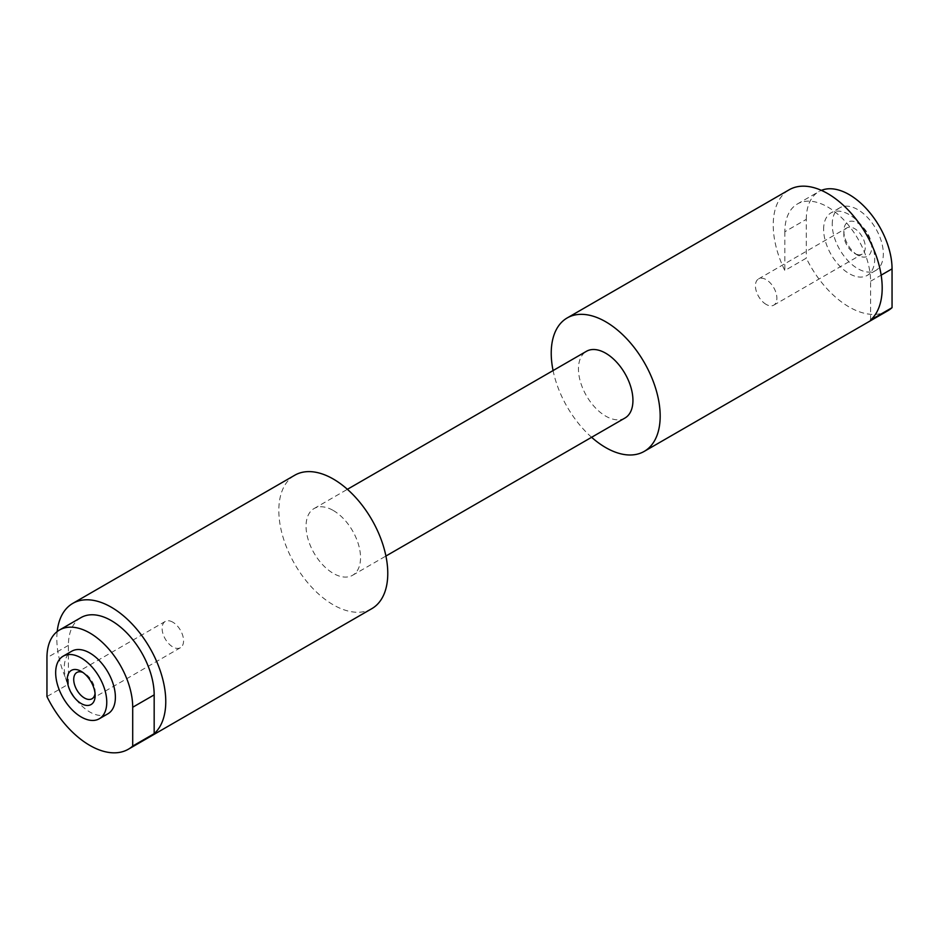 <?xml version="1.0" encoding="UTF-8"?>
<svg xmlns="http://www.w3.org/2000/svg" width="939" height="939" viewBox="0 0 939 939"><rect width="100%" height="100%" fill="white"/><g stroke="black" fill="none" stroke-linecap="round" stroke-linejoin="round"><path stroke-width="0.7" stroke-dasharray="4.7 3.52" d="M95.05 693.487A15.165 8.756 -120 0 0 95.156 691.808A15.165 8.756 -120 0 0 84.44 673.24L81.224 671.373L84.44 673.24A15.165 8.756 -120 0 0 82.937 672.488M172.835 622.193A15.165 8.756 -120 0 0 165.252 621.442A15.165 8.756 -120 0 0 162.928 633.602A15.165 8.756 -120 0 0 172.835 646.959A15.165 8.756 -120 0 0 180.417 647.71A15.165 8.756 -120 0 0 182.753 635.562A15.165 8.756 -120 0 0 172.835 622.193M107.891 713.804A36.14 20.858 60 0 1 80.05 704.121A36.14 20.858 60 0 1 64.275 667.758A36.14 20.858 60 0 1 71.763 651.208M857.776 255.232L857.776 255.232A19.719 11.385 60 0 1 843.844 231.076A19.719 11.385 60 0 1 857.776 223.036A19.719 11.385 60 0 1 871.721 247.18A19.719 11.385 60 0 1 857.776 255.232L854.56 253.377A15.165 8.756 60 0 1 843.844 234.797A15.165 8.756 60 0 1 846.978 227.848A15.165 8.756 60 0 1 854.56 228.6A15.165 8.756 60 0 1 864.467 241.969A15.165 8.756 60 0 1 862.143 254.129A15.165 8.756 60 0 1 854.56 253.377L857.776 255.232M766.165 304.412A15.165 8.756 60 0 1 756.247 291.043A15.165 8.756 60 0 1 758.583 278.895A15.165 8.756 60 0 1 766.165 279.646A15.165 8.756 60 0 1 776.072 293.015A15.165 8.756 60 0 1 773.748 305.163A15.165 8.756 60 0 1 766.165 304.412M832.236 224.374A36.14 20.858 60 0 1 839.712 207.836A36.14 20.858 60 0 1 867.566 217.519A36.14 20.858 60 0 1 883.329 253.882A36.14 20.858 60 0 1 875.852 270.42A36.14 20.858 60 0 1 847.999 260.749A36.14 20.858 60 0 1 832.236 224.374M823.62 229.351A36.14 20.858 60 0 1 831.109 212.813A36.14 20.858 60 0 1 858.95 222.484A36.14 20.858 60 0 1 874.725 258.847A36.14 20.858 60 0 1 867.237 275.397A36.14 20.858 60 0 1 839.396 265.714A36.14 20.858 60 0 1 823.62 229.351M333.298 510.487A38.522 22.243 60 0 1 358.463 544.432A38.522 22.243 60 0 1 352.559 575.302A38.522 22.243 60 0 1 333.298 573.389A38.522 22.243 60 0 1 308.133 539.444A38.522 22.243 60 0 1 314.037 508.574A38.522 22.243 60 0 1 333.298 510.487M624.963 418.031A38.522 22.243 60 0 1 605.702 416.118A38.522 22.243 60 0 1 580.537 382.173A38.522 22.243 60 0 1 586.441 351.303M887.695 310.821A77.045 44.485 60 0 1 849.173 307.006A77.045 44.485 60 0 1 806.296 258.155L784.828 270.549A77.045 44.485 60 0 1 789.183 189.772M371.821 608.66A77.045 44.485 60 0 1 333.298 604.845A77.045 44.485 60 0 1 282.968 536.955A77.045 44.485 60 0 1 294.776 475.216M80.977 617.604A60.636 35.013 60 0 0 68.418 645.363L68.418 684.167L46.95 696.562M68.418 684.167A77.045 44.485 60 0 1 57.185 631.56M591.605 437.292A77.045 44.485 60 0 1 553.083 370.565M870.582 320.058L870.582 281.242A60.636 35.013 60 0 0 844.114 220.231A60.636 35.013 60 0 0 797.387 203.986A60.636 35.013 60 0 0 784.828 231.745L806.296 219.35L806.296 258.155M806.296 219.35A60.636 35.013 60 0 1 818.855 191.591A60.636 35.013 60 0 1 821.379 190.359M784.828 231.745L784.828 270.549M870.582 281.242L881.158 275.15M68.418 645.363L46.95 657.758M165.252 621.442L76.857 672.488M843.844 234.797L843.844 231.076M758.583 278.895L846.978 227.848M839.712 207.836L831.109 212.813M352.559 575.302L385.917 556.041M314.037 508.574L347.395 489.313M797.387 203.986L818.855 191.591M875.852 270.42L867.237 275.397M773.748 305.163L862.143 254.129M180.417 647.71L92.022 698.757M95.156 691.808L95.156 695.529"/><path stroke-width="1.41" d="M81.224 671.373A19.719 11.385 -120 0 0 67.279 679.425A19.719 11.385 -120 0 0 81.224 703.569A19.719 11.385 -120 0 0 95.156 695.529A19.719 11.385 -120 0 0 81.224 671.373L81.224 671.373M82.937 672.488A15.165 8.756 -120 0 0 76.857 672.488A15.165 8.756 -120 0 0 74.533 684.637A15.165 8.756 -120 0 0 84.44 698.006A15.165 8.756 -120 0 0 92.022 698.757A15.165 8.756 -120 0 0 95.05 693.487M55.671 672.723A36.14 20.858 60 0 1 63.148 656.185A36.14 20.858 60 0 1 91.001 665.868A36.14 20.858 60 0 1 106.764 702.231A36.14 20.858 60 0 1 99.288 718.769A36.14 20.858 60 0 1 71.434 709.086A36.14 20.858 60 0 1 55.671 672.723M63.148 656.185L71.763 651.208A36.14 20.858 60 0 1 99.604 660.892A36.14 20.858 60 0 1 115.38 697.254A36.14 20.858 60 0 1 107.891 713.804L99.288 718.769M347.395 489.313L586.441 351.303A38.522 22.243 60 0 1 605.702 353.217A38.522 22.243 60 0 1 630.867 387.161A38.522 22.243 60 0 1 624.963 418.031L385.917 556.041M553.083 370.565A77.045 44.485 60 0 1 567.179 317.945A77.045 44.485 60 0 1 605.702 321.76A77.045 44.485 60 0 1 656.032 389.65A77.045 44.485 60 0 1 644.224 451.389A77.045 44.485 60 0 1 605.702 447.574A77.045 44.485 60 0 1 591.605 437.292M567.179 317.945L789.183 189.772A77.045 44.485 60 0 1 827.705 193.587A77.045 44.485 60 0 1 876.697 257.239A77.045 44.485 60 0 1 870.582 320.058L892.05 307.663A77.045 44.485 60 0 1 887.695 310.821L644.224 451.389M132.704 746.071A77.045 44.485 60 0 1 128.35 749.228A77.045 44.485 60 0 1 89.827 745.413A77.045 44.485 60 0 1 46.95 696.562L46.95 657.758A60.636 35.013 60 0 1 59.509 629.999A60.636 35.013 60 0 1 106.236 646.243A60.636 35.013 60 0 1 132.704 707.255L132.704 746.071L154.172 733.676A77.045 44.485 60 0 0 160.276 670.869A77.045 44.485 60 0 0 111.295 607.204A77.045 44.485 60 0 0 72.773 603.39L294.776 475.216A77.045 44.485 60 0 1 333.298 479.031A77.045 44.485 60 0 1 383.628 546.921A77.045 44.485 60 0 1 371.821 608.66L128.35 749.228M57.185 631.56A77.045 44.485 60 0 1 72.773 603.39M821.379 190.359A60.636 35.013 60 0 1 867.155 209.538A60.636 35.013 60 0 1 892.05 268.859L892.05 307.663M59.509 629.999L80.977 617.604A60.636 35.013 60 0 1 127.704 633.848A60.636 35.013 60 0 1 154.172 694.872L154.172 733.676M881.158 275.15L892.05 268.859M154.172 694.872L132.704 707.255"/></g></svg>

